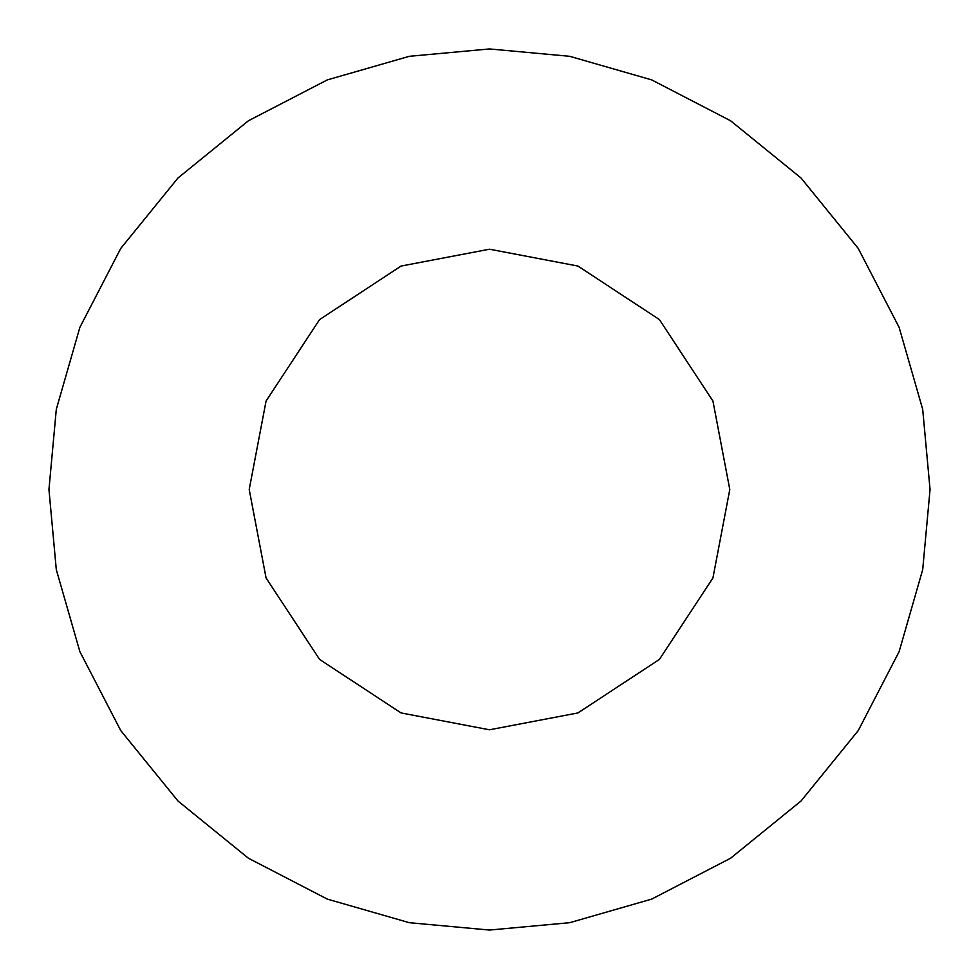 <?xml version="1.0" encoding="UTF-8"?>
<svg xmlns="http://www.w3.org/2000/svg" width="979" height="979" viewBox="0 0 979 979"><rect width="100%" height="100%" fill="white"/><g stroke="black" fill="none" stroke-linecap="round" stroke-linejoin="round"><path stroke-width="1.47" d="M489.5 729.796L401.047 712.932L319.582 659.418L266.068 577.953L249.204 489.5L266.068 401.047L319.582 319.582L401.047 266.068L489.5 249.204L577.953 266.068L659.418 319.582L712.932 401.047L729.796 489.5L712.932 577.953L659.418 659.418L577.953 712.932L489.5 729.796L401.047 712.932L319.582 659.418L266.068 577.953L249.204 489.5L266.068 401.047L319.582 319.582L401.047 266.068L489.5 249.204L577.953 266.068L659.418 319.582L712.932 401.047L729.796 489.5L712.932 577.953L659.418 659.418L577.953 712.932L489.5 729.796M489.5 930.05L409.332 922.695L327.341 899.114L248.421 858.24L177.982 801.018L120.76 730.579L79.886 651.659L56.305 569.668L48.95 489.5L56.305 409.332L79.886 327.341L120.76 248.421L177.982 177.982L248.421 120.76L327.341 79.886L409.332 56.305L489.5 48.95L569.668 56.305L651.659 79.886L730.579 120.76L801.018 177.982L858.24 248.421L899.114 327.341L922.695 409.332L930.05 489.5L922.695 569.668L899.114 651.659L858.24 730.579L801.018 801.018L730.579 858.24L651.659 899.114L569.668 922.695L489.5 930.05L409.332 922.695L327.341 899.114L248.421 858.24L177.982 801.018L120.76 730.579L79.886 651.659L56.305 569.668L48.95 489.5L56.305 409.332L79.886 327.341L120.76 248.421L177.982 177.982L248.421 120.76L327.341 79.886L409.332 56.305L489.5 48.95L569.668 56.305L651.659 79.886L730.579 120.76L801.018 177.982L858.24 248.421L899.114 327.341L922.695 409.332L930.05 489.5L922.695 569.668L899.114 651.659L858.24 730.579L801.018 801.018L730.579 858.24L651.659 899.114L569.668 922.695L489.5 930.05"/></g></svg>
